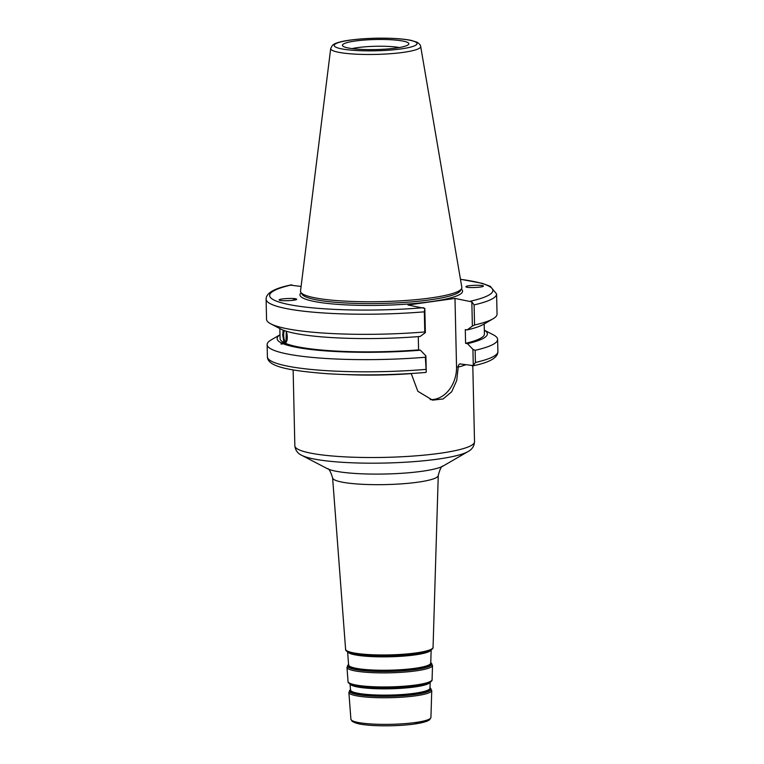 <?xml version="1.0" encoding="UTF-8"?>
<svg xmlns="http://www.w3.org/2000/svg" width="764" height="764" viewBox="0 0 764 764"><rect width="100%" height="100%" fill="white"/><g stroke="black" fill="none" stroke-linecap="round" stroke-linejoin="round"><path stroke-width="1.15" d="M430.199 399.601A29.739 23.302 99.8 0 0 456.538 366.777L454.991 298.428L471.837 301.866L472.381 326.056L467.167 329.914L465.286 329.59L465.601 343.332L467.472 343.657L472.916 349.358L473.279 365.593L459.871 363.912M460.491 363.893C459.097 363.826 458.343 364.886 458.219 367.073L456.719 380.482L451.686 391.77L443.139 398.951L432.548 400.145L417.832 391.263L411.204 373.52M466.164 287.006L465.906 286.643C466.403 285.192 484.634 284.705 483.306 286.175C482.982 287.398 468.122 288.114 466.164 287.006M484.338 330.182A105.145 15.91 178.7 0 1 467.472 343.657M484.338 330.153L493.391 334.871A115.278 17.448 178.7 0 1 497.622 339.397A115.278 17.448 178.7 0 1 475.132 350.313L472.916 349.358M484.195 323.936L484.424 333.916A102.204 15.461 178.7 0 1 465.601 343.332M471.837 301.866L474.1 304.884A115.278 17.448 -1.3 0 0 496.59 293.978L497.049 314.09A115.278 17.448 178.7 0 1 493.028 318.808L483.383 324.404A105.145 15.91 178.7 0 1 467.167 329.914M286.042 331.137A5.883 1.757 86 0 1 287.264 337.678A5.883 1.757 86 0 1 285.879 342.052A5.883 1.757 86 0 1 283.797 337.22A5.883 1.757 86 0 1 284.533 330.631M286.28 331.213L285.927 343.533L281.037 344.048L281.219 342.874L284.027 342.673L282.718 335.167L283.157 330.124M281.009 329.122L280.493 328.892M291.332 284.867C274.438 288.276 266.025 293.061 266.101 299.202A115.278 17.448 -1.3 0 0 424.326 311.827L424.784 331.948A115.278 17.448 178.7 0 1 270.79 323.85L280.674 329.007A105.145 15.91 178.7 0 0 280.913 329.131L282.814 329.991A105.145 15.91 178.7 0 0 420.152 336.466L425.367 332.607L424.822 308.417L407.976 304.979L454.991 298.428M281.572 344.106L281.037 344.048M283.645 330.306A7.621 2.273 -94 0 0 283.349 337.869A7.621 2.273 -94 0 0 285.392 343.571M281.219 342.874A105.145 15.91 178.7 0 1 279.987 334.813M425.357 357.246L426.264 372.144L425.09 372.46L426.264 372.144L425.901 355.919L425.357 357.246A115.278 17.448 178.7 0 1 267.133 344.631A115.278 17.448 178.7 0 1 271.153 339.913L279.987 334.785M425.901 355.919L420.458 350.208A105.145 15.91 178.7 0 1 283.129 343.733M284.027 342.673A102.204 15.461 178.7 0 1 280.073 338.548L279.844 328.568M296.642 299.316A7.258 2.139 -36.2 0 0 296.566 299.278A7.258 2.139 -36.2 0 0 292.373 300.386M296.365 299.001L296.613 299.173C298.055 300.538 279.834 301.427 279.232 300.013C277.848 298.762 294.188 297.788 296.365 299.001M420.678 46.432L461.828 287.312A80.688 12.214 178.7 0 1 461.561 288.668L460.434 290.702A79.513 12.033 178.7 0 1 381.503 303.461A79.513 12.033 178.7 0 1 302.076 294.293L300.854 292.316A80.688 12.214 178.7 0 1 300.529 290.969L330.707 48.476A45.009 6.809 -1.3 0 0 375.85 54.416A45.009 6.809 -1.3 0 0 420.678 46.432C420.62 45.143 419.388 43.739 417.01 42.201L411.127 40.377C405.378 39.203 397.777 38.496 388.313 38.238C374.408 37.942 361.592 38.572 349.864 40.129C342.654 41.094 337.43 42.412 334.183 44.083L332.416 45.315L330.707 48.476M301.092 286.452L290.721 285.173M420.458 350.208L418.586 349.883L418.28 336.618M472.668 365.889C489.562 362.489 497.966 357.705 497.899 351.564A115.278 17.448 178.7 0 1 475.409 362.47L473.279 365.593L472.104 365.908M493.028 318.808A115.278 17.448 178.7 0 1 474.559 325.006L474.1 304.884M472.381 326.056L474.559 325.006M424.326 311.827L424.822 308.417M424.784 331.948L425.367 332.607M401.893 40.874A33.224 5.023 178.7 0 1 408.721 44.226A33.224 5.023 178.7 0 1 375.745 49.564A33.224 5.023 178.7 0 1 342.558 45.725A33.224 5.023 178.7 0 1 363.454 40.129A33.224 5.023 178.7 0 1 401.893 40.874M461.561 288.668A80.688 12.214 178.7 0 1 381.465 301.618A80.688 12.214 178.7 0 1 300.854 292.316M475.409 362.47L475.132 350.313M270.79 323.85A115.278 17.448 178.7 0 1 266.56 319.323L266.101 299.202M418.586 349.883A102.204 15.461 178.7 0 1 285.927 343.533M352.051 48.6A29.586 4.479 178.7 0 1 399.161 47.492A29.586 4.479 178.7 0 1 399.362 47.521M456.538 366.777L458.219 367.073A89.856 13.599 -1.3 0 0 465.639 364.781M472.801 365.861L474.52 441.745A89.856 13.599 178.7 0 1 384.999 457.378A89.856 13.599 178.7 0 1 294.847 445.823L293.128 369.938M346.484 374.599A89.856 13.599 -1.3 0 0 411.204 373.625M430.352 650.517L429.645 650.871A42.201 6.389 178.7 0 1 389.506 656.247A42.201 6.389 178.7 0 1 349.167 652.695L348.451 652.37A42.946 6.504 -1.3 0 0 389.506 655.989A42.946 6.504 -1.3 0 0 430.352 650.517C432.5 649.085 433.398 648.025 433.054 647.347A43.739 6.618 178.7 0 1 389.478 654.901A43.739 6.618 178.7 0 1 345.605 649.333L332.607 477.853A52.84 7.993 -1.3 0 0 385.61 484.586A52.84 7.993 -1.3 0 0 438.259 475.456C439.997 468.876 441.621 465.725 443.139 466.011A60.089 9.092 178.7 0 1 385.371 474.005A60.089 9.092 178.7 0 1 327.298 468.638L301.79 455.344A86.227 13.045 -1.3 0 0 385.123 463.041A86.227 13.045 -1.3 0 0 468.026 451.572C472.047 449.471 474.215 446.195 474.52 441.745M352.758 720.939A38.219 5.787 -1.3 0 0 391.082 725.752A38.219 5.787 -1.3 0 0 429.158 719.201M350.905 719.22L352.261 721.512L359.395 723.986C364.972 725.026 372.288 725.638 381.322 725.8C392.916 725.962 403.631 725.418 413.467 724.176L426.789 721.331L429.683 719.755L430.934 717.406A40.024 6.055 178.7 0 1 391.053 724.32A40.024 6.055 178.7 0 1 350.905 719.22L348.871 692.413A41.447 6.274 -1.3 0 0 390.452 697.694A41.447 6.274 -1.3 0 0 431.746 690.532L429.874 687.791M350.237 684.229A40.091 6.064 -1.3 0 0 390.251 688.784A40.091 6.064 -1.3 0 0 430.008 682.414M429.454 682.72L428.747 683.083A40.492 6.131 178.7 0 1 390.232 688.24A40.492 6.131 178.7 0 1 351.526 684.831L350.81 684.506A41.237 6.236 -1.3 0 0 390.232 687.982A41.237 6.236 -1.3 0 0 429.454 682.72C431.517 681.364 432.395 680.332 432.08 679.635A42.03 6.36 178.7 0 1 390.203 686.893A42.03 6.36 178.7 0 1 348.04 681.536L346.971 667.364A42.784 6.475 -1.3 0 0 389.888 672.817A42.784 6.475 -1.3 0 0 432.51 665.425L430.6 662.636M430.18 682.309L429.998 688.202A39.757 6.016 178.7 0 1 390.385 695.068A39.757 6.016 178.7 0 1 350.504 690.007L350.065 684.133M350.495 689.835A40.091 6.064 -1.3 0 0 390.404 695.756A40.091 6.064 -1.3 0 0 430.008 688.03M430.008 687.877A40.788 6.169 178.7 0 1 390.414 696.319A40.788 6.169 178.7 0 1 350.485 689.682M348.594 664.766A41.418 6.265 -1.3 0 0 389.841 670.878A41.418 6.265 -1.3 0 0 430.772 662.904M431.154 650.059L430.762 663.095A41.094 6.217 178.7 0 1 389.821 670.19A41.094 6.217 178.7 0 1 348.604 664.957L347.62 651.95M347.821 652.064A41.81 6.322 -1.3 0 0 389.525 656.792A41.81 6.322 -1.3 0 0 430.963 650.174M430.772 662.741A42.125 6.37 178.7 0 1 389.85 671.441A42.125 6.37 178.7 0 1 348.585 664.604M301.111 292.727A81.309 12.3 -1.3 0 0 381.542 305.304A81.309 12.3 -1.3 0 0 461.332 289.088M460.463 279.337A111.639 16.894 178.7 0 1 470.634 301.14M423.619 307.691A111.639 16.894 178.7 0 1 293.004 305.304A111.639 16.894 178.7 0 1 291.896 284.857M425.634 369.413A115.278 17.448 178.7 0 1 267.41 356.788C267.4 366.615 288.782 370.741 327.871 373.749C359.519 375.601 392.047 375.172 425.452 372.479M350.275 40.139A41.418 6.265 178.7 0 1 416.657 42.784A41.418 6.265 178.7 0 1 359.949 50.682A41.418 6.265 178.7 0 1 350.275 40.139M301.79 455.344C297.673 453.434 295.362 450.254 294.847 445.823M443.139 466.011L468.026 451.572M332.607 477.853C330.573 471.359 328.806 468.284 327.298 468.638M433.054 647.347L438.259 475.456M430.934 717.406L431.746 690.532M348.871 692.413L350.609 689.586M350.81 684.506C348.68 683.245 347.763 682.252 348.04 681.536M432.08 679.635L432.51 665.425M346.971 667.364L348.747 664.489M348.451 652.37C346.235 651.043 345.29 650.03 345.605 649.333M496.59 293.978L490.259 286.299L482.189 283.329L460.453 279.252M497.622 339.397L497.899 351.564M267.133 344.631L267.41 356.788"/></g></svg>
